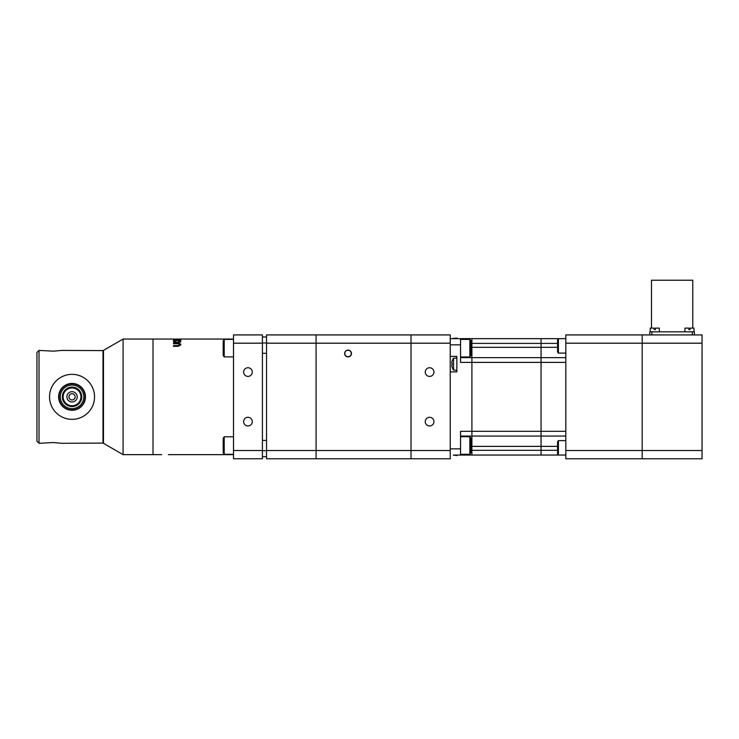 <?xml version="1.0" encoding="UTF-8"?>
<svg xmlns="http://www.w3.org/2000/svg" width="739" height="739" viewBox="0 0 739 739"><rect width="100%" height="100%" fill="white"/><g stroke="black" fill="none" stroke-linecap="round" stroke-linejoin="round"><path stroke-width="1.11" d="M85.04 396.852A13.006 13.006 0 0 0 65.54 385.592A13.006 13.006 0 0 0 65.54 408.113A13.006 13.006 0 0 0 85.04 396.852M60.275 396.852A11.769 11.769 0 0 0 72.034 408.612A11.769 11.769 0 0 0 83.803 396.852A11.769 11.769 0 0 0 72.034 385.084A11.769 11.769 0 0 0 60.275 396.852A11.769 11.769 0 0 0 72.034 408.612A11.769 11.769 0 0 0 83.803 396.852A11.769 11.769 0 0 0 72.034 385.084A11.769 11.769 0 0 0 60.275 396.852M77.198 396.852A5.164 5.164 0 0 0 69.457 392.381A5.164 5.164 0 0 0 69.457 401.314A5.164 5.164 0 0 0 77.198 396.852M94.537 396.852A22.503 22.503 0 0 0 60.792 377.361A22.503 22.503 0 0 0 60.792 416.334A22.503 22.503 0 0 0 94.537 396.852M85.456 396.852A13.413 13.413 0 0 0 65.328 385.231A13.413 13.413 0 0 0 65.328 408.464A13.413 13.413 0 0 0 85.456 396.852M99.488 443.104L102.998 443.104L102.998 350.591L61.817 350.406L53.467 351.164L39.01 350.406L39.01 443.289L53.467 442.532L61.817 443.289L99.488 443.104M72.034 393.748A3.095 3.095 0 0 1 74.722 398.395A3.095 3.095 0 0 1 69.355 398.395A3.095 3.095 0 0 1 72.034 393.748M69.013 397.499L69.013 396.196M69.087 395.91L69.087 397.785M39.01 443.289L36.95 441.229L36.95 352.475L39.01 350.406M103.469 375.283L103.469 418.422M103.469 443.317L103.469 350.378L123.08 339.053L123.08 454.642L103.469 443.317M173.859 339.053L153.01 339.053L153.01 454.642L153.01 339.053L123.08 339.053M223.196 445.562L223.196 438.245L224.222 436.786L224.222 454.328L223.196 452.868L223.196 445.562M223.196 348.134L223.196 340.827L224.222 339.367L224.222 356.909L223.196 355.45L223.196 348.134M247.962 425.95A4.332 4.332 0 0 1 244.212 419.447A4.332 4.332 0 0 1 251.713 419.447A4.332 4.332 0 0 1 247.962 425.95M247.962 376.419A4.332 4.332 0 0 1 244.212 369.916A4.332 4.332 0 0 1 251.713 369.916A4.332 4.332 0 0 1 247.962 376.419M178.062 345.529L178.062 346.277M178.127 346.268L178.127 345.51M178.191 345.492L178.191 346.258M177.997 345.538L177.868 346.295M177.868 345.566L177.896 346.295L177.933 345.547M177.794 346.305L177.794 345.575M177.73 346.314L177.73 345.584M177.656 345.593L177.591 346.323M177.591 345.593L177.443 346.323M177.517 346.323L177.517 345.603M177.443 345.612L177.295 346.332M177.369 346.332L177.369 345.612M177.295 345.612L173.443 345.612L173.443 346.332L177.148 346.332L177.148 345.612M177.221 346.332L177.221 345.612M177.148 346.332L177.656 346.314M178.247 346.249L180.833 344.688M180.824 344.476L180.769 344.956M180.787 344.91L180.787 344.374M180.769 344.319L180.741 345.011M180.741 344.272L180.713 345.067M180.713 344.226L180.501 344.919M180.639 344.125L180.676 345.113L180.676 344.18M180.639 345.058L180.593 344.078M180.445 343.949L180.14 344.66L180.205 343.783M180.39 343.903L180.334 344.78M180.14 343.746L180.14 344.66M180.067 343.709L180.067 344.614M180.002 343.672L179.679 344.439L179.762 343.57M179.845 343.598L179.919 344.54L179.919 343.635M179.679 343.533L179.679 344.439M179.586 343.506L179.586 344.402M179.503 344.374L179.217 343.395M179.309 343.423L179.411 344.337M179.328 345.63L179.337 344.633L178.746 346.157M179.254 344.882L179.291 345.75M178.921 345.205L178.958 346.092M178.81 343.302L179.004 344.143M177.526 343.746L177.526 343.164L173.443 343.164L173.443 343.737L177.794 343.774L177.656 343.173L177.656 343.755M177.406 343.164L177.406 343.737M177.148 343.164L177.148 343.737M177.277 343.164L177.277 343.737M177.794 343.774L178.69 343.995M178.016 343.801L177.776 343.182M177.896 343.783L177.896 343.182M178.746 345.298L178.432 346.221M178.542 346.203L178.542 345.39M178.589 345.362L178.589 346.194M178.792 345.279L178.792 346.148M178.367 346.231L178.367 345.446L178.311 346.24M178.838 346.138L178.838 345.252M178.884 345.224L178.884 346.12M179.134 345.039L179.069 346.009M179.106 345.067L179.106 345.981M178.487 346.212L178.487 345.409M178.644 346.185L178.644 345.344M178.69 345.325L178.69 346.166M179.004 346.064L179.004 345.15M179.032 345.122L179.032 346.037M179.161 345.011L179.161 345.926M179.217 345.87L179.217 344.947M178.478 343.912L178.478 343.247L178.367 343.884M179.106 344.226L179.115 343.376M179.318 344.762L179.318 345.695M178.367 343.238L178.136 343.829M178.247 343.219L178.247 343.857M178.699 343.284L178.589 343.949M173.462 340.051L180.852 340.346L173.462 340.346M161.573 454.642L123.08 454.642M177.554 339.062L180.399 339.053M174.053 339.053L175.355 339.062M179.503 339.146L173.443 339.099L179.337 339.367L173.443 339.875L179.586 339.728L180.833 339.358L179.503 339.146L179.503 339.737M177.637 342.702L180.815 341.455L177.258 340.568L174.432 340.845L173.434 341.603L175.928 342.647L177.637 342.702L177.646 342.185L177.572 342.702M173.554 341.824L173.591 341.224L173.554 341.824M179.272 342.48L179.272 341.658L179.18 342.499M179.18 341.76L179.152 342.508M179.152 341.778L179.124 342.508M179.124 341.797L178.986 342.545M179.023 342.536L179.023 341.861M178.986 341.88L178.949 342.545M178.949 341.898L178.82 342.573M178.903 342.554L178.903 341.917L178.866 342.563M178.82 341.954L178.773 342.582M178.773 341.963L178.727 342.591M178.727 341.981L178.681 342.6M178.681 342L178.626 342.6M178.626 342.018L178.524 342.619M178.579 342.61L178.579 342.028M178.524 342.046L178.413 342.637M178.468 342.628L178.468 342.055M178.413 342.074L178.358 342.647M178.358 342.083L178.293 342.647M178.293 342.092L178.053 342.674M178.238 342.656L178.238 342.111M178.173 342.665L178.173 342.12M178.117 342.665L178.117 342.129M177.988 342.684L177.988 342.148M177.914 342.684L177.914 342.157M177.85 342.693L177.85 342.166M177.785 342.693L177.785 342.175M177.711 342.702L177.711 342.175M177.572 342.194L177.499 342.711M177.499 342.194L177.434 342.711M177.434 342.194L177.212 342.711M177.36 342.711L177.36 342.203M177.286 342.711L177.286 342.203M177.212 342.203L177.138 342.711M177.138 342.203L176.981 342.711M177.055 342.711L177.055 342.203M176.981 342.203L176.843 342.711M176.907 342.711L176.907 342.203M176.843 342.194L176.769 342.711M176.769 342.194L176.621 342.702M176.695 342.702L176.695 342.194M176.621 342.185L176.409 342.693M176.556 342.693L176.556 342.175M176.482 342.693L176.482 342.175M176.409 342.166L176.279 342.674M176.344 342.684L176.344 342.157M176.279 342.148L176.215 342.674M176.215 342.139L176.15 342.665M176.15 342.129L176.021 342.656M176.085 342.656L176.085 342.12M176.021 342.111L175.956 342.647M175.956 342.092L175.845 342.628M175.9 342.637L175.9 342.083M175.845 342.074L175.78 342.628M175.78 342.055L175.679 342.61M175.725 342.619L175.725 342.046M175.679 342.028L175.623 342.6M175.623 342.018L175.577 342.591M175.577 342L175.429 342.573M175.522 342.582L175.522 341.981M175.476 342.573L175.476 341.963M175.429 341.954L175.392 342.563M175.392 341.935L175.309 342.545M175.346 342.554L175.346 341.917M175.309 341.898L175.171 340.707M175.272 342.536L175.272 341.88M175.235 342.526L175.235 341.861M175.198 342.526L175.198 341.843M175.134 341.797L175.134 342.508L175.161 341.824M175.106 342.499L175.106 341.778M175.051 342.49L175.051 341.741M175.014 342.48L175.014 341.695M174.875 340.753L174.94 341.529M175.586 340.651L176.048 340.605M175.198 341.233L175.374 340.679M175.272 341.196L175.272 340.688M175.069 341.307L175.069 340.716M174.967 340.734L174.967 341.418M174.598 340.808L174.69 341.704L174.783 340.771M174.69 341.704L174.69 340.79M174.432 340.845L174.432 341.778L174.515 340.827M174.201 340.919L174.201 341.852L174.349 340.873M174.275 341.824L174.275 340.891M174.201 341.852L174.127 340.938M174.062 340.965L174.127 341.88M174.062 341.908L173.998 340.993M173.933 341.021L173.877 342L173.877 341.039M173.822 341.067L173.877 342M173.767 342L173.767 341.104M173.72 341.132L173.72 341.963M173.674 341.159L173.674 341.926M173.628 341.889L173.628 341.187M173.526 341.289L173.526 341.787M180.261 340.993L180.436 342.028L180.436 341.067M180.261 341.935L179.66 340.808M178.893 340.679L179.309 342.471L179.66 341.723M177.138 340.568L177.637 340.577M178.238 340.605L178.681 341.095M179.198 341.326L179.198 340.716M179.3 341.436L179.3 340.734M180.316 341.021L180.316 341.972M180.381 342L180.381 341.039M179.485 341.677L179.485 340.771M179.577 341.704L179.577 340.79M180.695 341.252L180.695 341.824M180.722 341.787L180.722 341.289M179.004 341.206L179.004 340.688M179.91 340.873L179.91 341.797M179.983 340.891L179.983 341.824M179.106 341.252L179.106 340.707M180.122 341.88L180.122 340.938M180.196 341.908L180.196 340.965M179.743 341.751L179.743 340.827M180.658 341.852L180.658 341.224M180.621 341.889L180.621 341.187M179.826 340.845L179.826 341.778M180.538 341.963L180.538 341.132M180.584 341.926L180.584 341.159M179.392 341.658L179.392 340.753M180.482 341.104L180.482 342M180.057 341.852L180.057 340.919M180.067 339.173L180.067 339.644M180.002 339.173L180.002 339.663M179.919 339.672L179.919 339.164M179.845 339.691L179.845 339.164M179.762 339.7L179.762 339.155M179.679 339.155L179.679 339.709M179.586 339.146L179.586 339.728M179.411 339.746L179.411 339.136M233.515 334.924L233.515 458.771L262.41 458.771L262.41 334.924L233.515 334.924M262.41 450.513L233.515 450.513M262.41 343.182L233.515 343.182M659.428 331.829L659.262 328.116L655.401 328.116L655.401 329.557L654.163 329.557L654.163 328.116L650.302 328.116L650.135 331.829M694.106 331.829L693.939 328.116L690.078 328.116L690.078 329.557L688.84 329.557L688.84 328.116L684.979 328.116L684.813 331.829M692.766 328.116L692.766 280.229L651.484 280.229L651.484 328.116M694.411 331.829L694.411 334.924L694.411 331.829L649.83 331.829L649.83 334.924L649.83 331.829M565.825 450.513L565.825 458.771L642.191 458.771L642.191 334.924L565.825 334.924L565.825 450.513L642.191 450.513L642.191 458.771L702.05 458.771L702.05 334.924L642.191 334.924L642.191 450.513L702.05 450.513M565.825 343.182L702.05 343.182M565.825 455.058L558.398 455.058L557.566 453.885L557.566 441.774L558.398 440.61L558.398 455.058L541.059 455.058L541.059 450.31L541.059 455.058L471.907 455.058L471.907 450.31L471.907 455.058L456.841 455.058L456.841 455.612L453.543 455.058M565.825 353.094L558.398 353.094L557.566 351.921L557.566 339.811L558.398 338.647L541.059 338.647L541.059 343.386L541.059 338.647L471.907 338.647L471.907 343.386L471.907 338.647L450.236 338.647M558.398 353.094L558.398 338.647L565.825 338.647M470.882 445.497L470.882 452.813L469.847 454.273L469.847 436.721L470.882 438.181L470.882 445.497M470.882 348.198L470.882 355.514L469.847 356.974L469.847 339.423L470.882 340.882L470.882 348.198M460.554 436.065L471.907 436.065L471.907 431.317L471.907 450.31L471.907 436.065L541.059 436.065L541.059 431.317L541.059 450.31L541.059 436.065L565.825 436.065M565.825 431.317L541.059 431.317L541.059 357.63L541.059 362.378L565.825 362.378M565.825 357.63L541.059 357.63L541.059 343.386L541.059 357.63L471.907 357.63L471.907 431.317L471.907 343.386L471.907 357.63L460.554 357.63M453.543 455.316A10.124 10.124 0 0 1 453.358 455.058L460.554 455.058L460.554 431.317L541.059 431.317L541.059 362.378L460.554 362.378L460.554 338.647M450.236 356.383L456.841 356.383L456.841 371.865L450.236 371.865M453.543 338.379L456.841 338.083L456.841 338.647M451.815 363.172A9.958 7.039 180 0 1 451.815 362.507A10.078 10.078 0 0 1 452.12 361.205L452.083 361.177A10.124 10.124 0 0 1 453.543 358.221L453.543 370.027A10.124 10.124 0 0 1 452.083 367.071L452.12 367.052A10.078 10.078 0 0 1 451.815 365.74A9.958 7.039 0 0 1 451.815 365.084L452.12 365.084A9.866 8.545 -90 0 1 452.12 363.172L452.185 363.588M453.543 358.221L456.841 357.935L456.841 370.322L453.543 370.027M429.599 425.95A4.332 4.332 0 0 1 425.84 419.447A4.332 4.332 0 0 1 433.35 419.447A4.332 4.332 0 0 1 429.599 425.95M429.599 376.419A4.332 4.332 0 0 1 425.84 369.916A4.332 4.332 0 0 1 433.35 369.916A4.332 4.332 0 0 1 429.599 376.419M266.539 343.182L316.08 343.182L316.08 458.771L411.023 458.771L411.023 334.924L411.023 343.182L450.236 343.182L450.236 334.924L266.539 334.924L266.539 458.771L316.08 458.771L316.08 334.924L316.08 343.182L411.023 343.182L411.023 458.771L450.236 458.771L450.236 450.513L266.539 450.513M450.236 343.182L450.236 450.513M345.658 351.099A3.409 3.409 0 0 1 351.219 352.198A3.409 3.409 0 0 1 348.069 356.909A3.409 3.409 0 0 1 345.658 351.099L344.725 352.845L345.242 355.404L347.413 356.845L349.972 356.327L351.413 354.157L350.896 351.607L349.371 350.36L346.767 350.36M81.743 396.852A9.709 9.709 0 0 0 72.034 387.144A9.709 9.709 0 0 0 62.335 396.852A9.709 9.709 0 0 0 72.034 406.552A9.709 9.709 0 0 0 81.743 396.852M63.148 396.852A8.886 8.886 0 0 0 72.034 405.739A8.886 8.886 0 0 0 80.93 396.852A8.886 8.886 0 0 0 72.034 387.957A8.886 8.886 0 0 0 63.148 396.852M692.351 334.924L692.351 331.829M651.89 334.924L651.89 331.829M557.566 450.31L470.882 450.31M557.566 446.384L470.882 446.384M470.882 343.386L557.566 343.386M557.566 347.312L470.882 347.312M450.236 344.836L460.554 344.836M460.554 448.859L450.236 448.859M262.41 450.716L266.539 450.716M262.41 440.398L266.539 440.398M233.515 436.786L224.222 436.786M233.515 454.328L224.222 454.328M262.41 353.297L266.539 353.297M262.41 342.979L266.539 342.979M233.515 339.367L224.222 339.367M233.515 356.909L224.222 356.909M233.515 339.053L180.196 339.053M178.127 339.053L176.085 339.053M233.515 454.642L168.39 454.642M565.825 440.61L558.398 440.61M460.554 454.273L469.847 454.273M460.554 436.721L469.847 436.721M460.554 356.974L469.847 356.974M460.554 339.423L469.847 339.423M262.41 456.702L266.539 456.702M262.41 336.993L266.539 336.993"/></g></svg>
